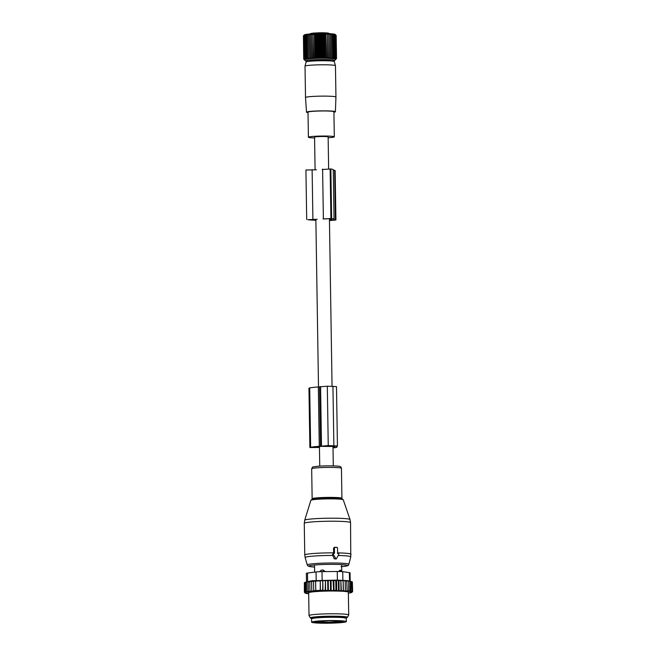 <?xml version="1.0" encoding="UTF-8"?>
<svg xmlns="http://www.w3.org/2000/svg" width="656" height="656" viewBox="0 0 656 656"><rect width="100%" height="100%" fill="white"/><g stroke="black" fill="none" stroke-linecap="round" stroke-linejoin="round"><path stroke-width="0.98" d="M328.631 168.781L328.131 136.915A6.781 0.508 179.1 0 0 318.398 136.612A6.781 0.508 179.1 0 0 314.568 137.129L315.085 169.756M308.336 96.817A15.219 1.14 179.1 0 0 305.516 97.523A15.219 1.14 179.1 0 0 305.516 97.531L305.024 66.182A15.219 1.14 179.1 0 0 305.024 66.182A15.219 1.14 179.1 0 1 307.844 65.477A15.219 1.14 179.1 0 1 324.72 64.788A15.219 1.14 179.1 0 1 335.446 65.682A15.219 1.14 179.1 0 1 335.454 65.707L335.946 97.047A15.219 1.14 179.1 0 0 325.36 96.129A15.219 1.14 179.1 0 0 308.336 96.817M335.446 65.682L334.273 61.582A14.112 1.058 179.1 0 0 324.326 60.746A14.112 1.058 179.1 0 0 308.681 61.385A14.112 1.058 179.1 0 0 306.065 62.025L305.024 66.158M308.008 112.643A14.448 1.082 -0.9 0 1 306.516 112.192A14.448 1.082 -0.9 0 1 309.197 111.512A14.448 1.082 -0.9 0 1 325.376 110.856A14.448 1.082 -0.9 0 1 335.405 111.733A14.448 1.082 -0.9 0 1 333.92 112.233M328.148 137.744A12.956 0.968 179.1 0 0 331.903 137.424A12.956 0.968 179.1 0 0 334.306 136.825A12.956 0.968 179.1 0 0 325.294 136.038A12.956 0.968 179.1 0 0 310.805 136.628A12.956 0.968 179.1 0 0 308.402 137.227A12.956 0.968 179.1 0 0 314.585 137.957M334.306 136.825L333.912 111.758A12.956 0.968 179.1 0 0 324.9 110.971A12.956 0.968 179.1 0 0 310.411 111.561A12.956 0.968 179.1 0 0 308.008 112.16L308.402 137.227M328.18 33.522A8.848 0.664 179.1 0 0 319.021 32.808L313.199 33.103L312.879 33.579A9.348 0.697 179.1 0 0 310.6 33.94M329.074 33.8C328.845 33.218 330.468 32.857 319.021 32.8L318.996 33.587M323.777 58.466L323.383 33.669L322.801 34.424L323.17 57.58L323.777 58.466L324.736 57.58L324.367 34.432L323.383 33.669M322.276 58.466L321.883 33.669L321.21 34.432L321.571 57.589L322.276 58.466L323.17 57.58M321.883 33.669L322.801 34.424M335.708 59.458L336.43 58.45L335.528 59.229L336.184 58.327L334.757 59.024L335.216 58.113L334.158 58.925L334.519 58.015L333.42 58.835L333.674 57.925L332.559 58.753L332.707 57.843L331.575 58.687L331.608 57.777L330.485 58.622L330.411 57.712L329.296 58.564L329.107 57.662L328.016 58.523L327.713 57.621L326.663 58.491L326.253 57.597L325.245 58.474L324.851 33.677L324.367 34.432M324.851 33.677L325.893 34.448L326.253 57.597M326.663 58.491L325.893 34.448M326.27 33.694L327.352 34.473L327.713 57.621M328.016 58.523L327.352 34.473M327.631 33.727L328.738 34.514L329.107 57.662M329.296 58.564L328.738 34.514M328.91 33.776L330.042 34.563L330.411 57.712M330.485 58.622L330.042 34.563M330.099 33.825L331.247 34.629L331.608 57.777M336.528 58.564L336.167 35.416L333.765 34.128L334.15 34.866L332.174 33.964L332.338 34.694L331.19 33.891L331.247 34.629M335.569 34.801L335.15 34.407A15.457 1.156 179.1 0 0 325.458 33.571A15.457 1.156 179.1 0 0 309.361 34.038A15.457 1.156 179.1 0 0 304.335 34.891L303.654 35.588M309.591 58.056L309.173 34.169L309.591 58.056L310.739 58.868L310.878 57.958L312.002 58.786L312.248 57.876L313.338 58.712L313.699 57.802L314.749 58.646L315.208 57.736L316.208 58.589L316.766 57.679L317.701 58.54L318.357 57.638L319.218 58.507L319.964 57.605L320.751 58.474L320.358 33.686L319.603 34.456L319.964 57.605M310.739 58.868L310.345 34.079L309.23 34.907M310.345 34.079L310.878 57.958M312.002 58.786L311.608 33.989L310.518 34.809M311.608 33.989L312.248 57.876M313.338 58.712L312.953 33.915L311.887 34.727M312.953 33.915L313.699 57.802M314.749 58.646L314.355 33.85L313.338 34.653M314.355 33.85L314.847 34.588L315.208 57.736M316.208 58.589L315.815 33.792L314.847 34.588M315.815 33.792L316.405 34.53L316.766 57.679M317.701 58.54L317.315 33.743L316.405 34.53M317.315 33.743L317.996 34.489L318.357 57.638M319.218 58.507L318.832 33.71L317.996 34.489M318.832 33.71L319.603 34.456M320.358 33.686L321.21 34.432M320.751 58.474L321.571 57.589M307.935 61.484A14.53 1.091 -0.9 0 1 305.671 61.016A14.53 1.091 -0.9 0 1 310.395 60.057A14.53 1.091 -0.9 0 1 326.524 59.63A14.53 1.091 -0.9 0 1 334.642 60.565A14.53 1.091 -0.9 0 1 332.395 61.106M325.245 58.474L324.736 57.58M332.338 34.694L332.707 57.843M333.314 34.776L333.674 57.925M334.15 34.866L334.519 58.015M334.855 34.965L335.216 58.113M335.413 35.071L335.774 58.22M335.815 35.178L336.184 58.327M336.069 35.293L336.43 58.45M303.425 35.883L303.72 59.097L304.573 59.852L303.785 58.983L304.704 59.737L304.007 58.86L304.991 59.622L304.384 58.737L305.991 59.384L305.581 58.491L306.696 59.278L306.393 58.376L307.533 59.163L307.344 58.261L308.492 59.065L308.41 58.154L309.566 58.966M309.173 34.169L308.049 35.006L308.107 34.268L306.032 35.227L306.311 34.481L304.015 35.58L304.597 34.825L303.416 35.826L304.179 35.055L303.416 35.826L303.785 58.983M304.581 59.967L303.72 59.097M329.566 60.295L329.878 60.778A10.168 0.763 -0.9 0 1 329.624 60.836L329.501 60.852M310.813 61.123L310.542 61.106A10.168 0.763 -0.9 0 1 310.321 61.057L310.649 60.983A9.66 0.722 -0.9 0 1 310.534 60.926L309.993 60.877A10.168 0.763 -0.9 0 1 309.985 60.869A10.168 0.763 -0.9 0 1 310.001 60.819L310.583 60.762A9.66 0.722 -0.9 0 1 310.723 60.696L310.427 60.639A10.168 0.763 -0.9 0 1 310.682 60.582L311.452 60.524A9.66 0.722 -0.9 0 1 311.83 60.467L311.821 60.401A10.168 0.763 -0.9 0 1 312.289 60.344L313.174 60.311A9.66 0.722 -0.9 0 1 313.748 60.262L314.027 60.196A10.168 0.763 -0.9 0 1 314.667 60.147L315.585 60.139A9.66 0.722 -0.9 0 1 316.299 60.106L316.832 60.04A10.168 0.763 -0.9 0 1 317.578 60.008L318.439 60.024A9.66 0.722 -0.9 0 1 319.226 59.999L319.964 59.95A10.168 0.763 -0.9 0 1 320.743 59.934L321.465 59.967A9.66 0.722 -0.9 0 1 322.244 59.967L323.113 59.934A10.168 0.763 -0.9 0 1 323.851 59.942L324.359 59.991A9.66 0.722 -0.9 0 1 325.056 60.008L325.975 59.991A10.168 0.763 -0.9 0 1 326.598 60.016L326.836 60.081A9.66 0.722 -0.9 0 1 327.385 60.114L328.262 60.122A10.168 0.763 -0.9 0 1 328.713 60.163L328.664 60.229A9.66 0.722 -0.9 0 1 329.017 60.278L329.763 60.311A10.168 0.763 -0.9 0 1 329.984 60.36L329.665 60.434A9.66 0.722 -0.9 0 1 329.771 60.483L330.321 60.532A10.168 0.763 -0.9 0 1 330.321 60.549A10.168 0.763 -0.9 0 1 330.304 60.59L329.73 60.655A9.66 0.722 -0.9 0 1 329.591 60.713L329.574 60.721M303.638 35.703L304.007 58.86M304.015 35.58L304.384 58.737M304.548 35.457L304.909 58.614M305.22 35.342L305.581 58.491M306.032 35.227L306.393 58.376M306.983 35.112L307.344 58.261M308.049 35.006L308.41 58.154M322.227 169.502L330.854 168.986A23.985 1.796 179.1 0 1 333.256 169.732L334.035 219.202A23.985 1.796 179.1 0 1 333.724 219.498L335.921 219.998L329.451 220.588M333.264 170.175L334.617 170.363L335.388 219.834M330.78 218.784L330.788 219.662L329.435 219.735M330.788 219.662L331.149 219.621A21.664 1.624 179.1 0 0 331.715 219.243A21.664 1.624 179.1 0 0 329.55 218.571L325.319 218.956M318.496 386.942L315.864 219.448L309.903 219.588A21.664 1.624 179.1 0 0 315.872 220.055M329.443 220.424L333.937 220.031L329.435 219.899M317.168 219.284L307.82 219.694A23.985 1.796 179.1 0 0 315.88 220.277M316.389 169.806L305.926 170.002L306.696 219.473M323.006 218.981L331.633 218.464A23.985 1.796 179.1 0 1 334.035 219.202M335.921 219.998L335.142 170.527L334.617 170.363M338.586 571.597L339.98 570.195L340.71 570.294M319.48 571.77L321.506 570.097L323.014 570.015L325.433 571.614M319.825 571.696L325.433 571.466M311.6 622.167L311.551 618.862A17.368 1.304 -0.9 0 1 311.575 618.805A17.368 1.304 -0.9 0 1 329.328 617.288A17.368 1.304 -0.9 0 1 346.286 618.321L346.335 621.617A17.368 1.304 -0.9 0 1 346.311 621.683A17.368 1.304 -0.9 0 1 328.558 623.2A17.368 1.304 -0.9 0 1 311.6 622.167A17.368 1.304 -0.9 0 1 311.625 622.101A17.368 1.304 -0.9 0 1 329.378 620.584A17.368 1.304 -0.9 0 1 346.335 621.617M333.879 580.355L334.043 590.794L335.929 590.039L335.782 580.634L333.879 580.355L333.092 580.617L333.617 590.736A23.485 1.763 179.1 0 0 332.239 590.736L333.24 590.023M335.068 590.744A23.485 1.763 -0.9 0 1 336.307 590.753L335.929 590.039M307.992 591.999A23.485 1.763 179.1 0 0 307.344 592.106L306.967 591.392L309.025 591.942L308.345 591.195L310.509 591.745L309.952 591.007L312.19 591.548L311.764 590.835L314.011 591.359L313.707 590.679L322.67 590.211L322.965 590.9L325.196 590.138L325.458 580.544L325.622 590.851L327.836 590.08L327.688 580.667L328.23 580.445L328.394 590.81L330.534 590.039L330.386 580.634L331.042 580.38L331.206 590.794L332.239 590.736M308.673 593.787A23.485 1.763 179.1 0 1 308.377 593.754L307.639 593.672A23.485 1.763 179.1 0 1 307.123 593.598L306.541 593.5A23.485 1.763 179.1 0 1 306.147 593.426L305.737 593.319A23.485 1.763 179.1 0 1 305.475 593.237L305.229 593.131A23.485 1.763 179.1 0 1 305.097 593.04L305.819 592.975L305.024 592.934A23.485 1.763 179.1 0 1 305.04 592.844L305.844 592.778L305.138 592.729A23.485 1.763 179.1 0 1 305.286 592.639L305.557 592.516A23.485 1.763 179.1 0 1 305.844 592.425L306.286 592.311A23.485 1.763 179.1 0 1 306.737 592.212L307.344 592.106M336.307 590.753L337.717 590.769A23.485 1.763 179.1 0 1 338.799 590.794L340.136 590.826A23.485 1.763 179.1 0 1 341.153 590.851L342.407 590.9A23.485 1.763 179.1 0 1 343.35 590.941L344.49 590.999A23.485 1.763 179.1 0 1 345.343 591.048L346.36 591.113A23.485 1.763 179.1 0 1 347.114 591.171L347.992 591.245A23.485 1.763 179.1 0 1 348.639 591.31L349.369 591.4A23.485 1.763 179.1 0 1 349.894 591.474L350.476 591.573A23.485 1.763 179.1 0 1 350.87 591.646L351.28 591.753A23.485 1.763 179.1 0 1 351.542 591.835L351.788 591.942A23.485 1.763 179.1 0 1 351.919 592.032L351.198 592.097L351.993 592.138A23.485 1.763 179.1 0 1 351.977 592.229L351.173 592.294L351.878 592.343A23.485 1.763 179.1 0 1 351.731 592.434L351.452 592.548A23.485 1.763 179.1 0 1 351.173 592.647L350.73 592.762A23.485 1.763 179.1 0 1 350.279 592.86L349.673 592.967A23.485 1.763 179.1 0 1 349.025 593.073L348.369 593.106M334.043 590.794L333.617 590.736M331.206 590.794L330.878 590.744A23.485 1.763 179.1 0 0 329.328 590.761M328.394 590.81L328.164 590.777A23.485 1.763 179.1 0 0 326.286 590.818M325.622 590.851L325.507 590.835A23.485 1.763 179.1 0 0 312.076 591.532M311.526 591.581A23.485 1.763 179.1 0 0 310.28 591.712M309.575 591.786A23.485 1.763 179.1 0 0 309.386 591.81A23.485 1.763 179.1 0 0 308.697 591.901M348.713 614.984L348.352 592.22A19.852 1.484 179.1 0 0 334.544 591.023A19.852 1.484 179.1 0 0 312.346 591.925A19.852 1.484 179.1 0 0 308.664 592.844L309.017 615.607A19.852 1.484 -0.9 0 1 312.707 614.68A19.852 1.484 -0.9 0 1 334.904 613.786A19.852 1.484 -0.9 0 1 348.713 614.984A19.852 1.484 -0.9 0 1 348.697 615.049L347.393 617.37A18.516 1.386 179.1 0 0 334.913 616.197A18.516 1.386 179.1 0 0 313.83 617.034A18.516 1.386 179.1 0 0 310.411 617.952A18.516 1.386 179.1 0 0 312.297 618.477M306.737 592.212L305.852 591.597L306.286 592.311M308.312 581.47L305.704 582.192L305.852 591.597M306.623 581.929L304.892 582.405L305.04 591.81L305.844 592.425M305.557 592.516L305.04 591.81M304.892 582.462L304.392 582.618L304.54 592.024L305.286 592.639M305.138 592.729L304.54 592.024M304.392 582.766L304.351 592.237L305.04 592.844M305.024 592.934L304.351 592.237M304.482 592.376L305.097 593.04M305.475 593.237L304.942 592.639M306.147 593.426L305.704 592.827M307.123 593.598L306.77 593.008M308.377 593.754L308.123 593.163M349.673 592.967L350.025 592.36M350.73 592.762L351.14 592.155M351.452 592.548L351.952 591.942M352.461 591.72L351.878 592.343M352.362 582.069L352.641 591.515L351.977 592.229M351.993 592.138L352.641 591.515M351.911 581.774L352.362 581.905L352.51 591.31L351.919 592.032M351.788 591.942L352.51 591.31M306.483 581.962L306.352 573.336A6.617 0.492 -0.9 0 1 307.492 573.041L316.061 571.958A6.617 0.492 179.1 0 1 322.014 571.647L337.25 571.491L337.389 580.117L347.639 580.667L351.911 581.708L352.059 591.113L351.542 591.835M351.28 591.753L352.059 591.113M337.25 571.491A6.617 0.492 179.1 0 1 342.727 571.679L349.394 572.614A6.617 0.492 179.1 0 1 350.058 572.819L350.189 581.282L351.14 581.519L350.87 591.646M350.476 591.573L351.288 590.925M351.14 581.519L349.32 581.109L350.074 581.339L349.894 591.474M349.369 591.4L350.222 590.744M350.074 581.339L348.18 580.945L348.721 581.183L348.639 591.31M347.992 591.245L348.869 590.589M348.721 581.183L346.778 580.806L347.114 591.171M346.36 591.113L347.245 590.441M345.343 591.048L345.368 590.318L344.49 590.999M343.35 590.941L343.277 590.211L342.407 590.9M341.153 590.851L340.981 590.129L340.136 590.826M338.799 590.794L338.521 590.072L337.717 590.769M330.878 590.744L330.534 590.039M328.164 590.777L327.836 590.08M325.507 590.835L325.196 590.138M325.048 580.724L322.809 580.675L322.965 590.9M322.809 580.675L322.67 590.211M320.431 590.712L320.276 580.814L320.251 590.302M320.103 580.896L315.634 581.126L315.782 590.531M315.634 581.126L313.56 581.273L313.707 590.679M313.56 581.273L311.616 581.429L311.764 590.835M337.389 580.117L312.166 580.708L307.623 581.667L307.492 573.041M344.695 617.804A16.867 1.263 179.1 0 0 345.769 617.337A16.867 1.263 179.1 0 0 334.035 616.32A16.867 1.263 179.1 0 0 315.167 617.083A16.867 1.263 179.1 0 0 312.035 617.87A16.867 1.263 179.1 0 0 313.125 618.296M345.532 617.952A18.516 1.386 179.1 0 0 347.393 617.37M310.411 617.952L309.042 615.672A19.852 1.484 -0.9 0 1 309.017 615.607M320.276 580.814L322.522 580.806M311.616 581.429L305.704 582.192M306.819 581.987L306.967 591.392M308.197 581.79L308.345 591.195M309.804 581.601L309.952 591.007M325.458 580.544L327.688 580.667M328.23 580.445L330.386 580.634M331.042 580.38L333.092 580.617M339.111 590.867L338.947 580.412L336.569 580.371L336.733 590.818M338.373 580.667L338.521 590.072M338.947 580.412L340.833 580.724L340.981 590.129M340.833 580.724L341.35 590.933M341.186 580.486L343.129 580.806L343.277 590.211M343.129 580.806L343.424 591.015M343.26 580.568L345.22 580.913L345.368 590.318M347.098 581.036L345.22 580.913M336.569 580.371L335.782 580.634M334.404 548.088L334.494 553.361L333.888 553.352A0.664 0.623 76.9 0 0 333.363 554.336L335.593 558.322A0.664 0.623 76.9 0 0 336.676 558.33L338.775 554.394A0.664 0.623 76.9 0 0 338.217 553.402L337.619 553.393L337.537 548.121A0.664 0.623 76.9 0 0 336.897 547.448L335.019 547.432A0.664 0.623 76.9 0 0 334.404 548.088L333.551 548.211L333.625 553.188L332.403 554.673L334.224 558.789L336.143 558.814M338.398 553.434L337.332 553.221M337.077 547.481L334.47 547.268L333.551 548.211M334.494 553.361L333.625 553.188M333.018 447.917L335.642 447.589A23.985 1.796 -0.9 0 0 336.971 446.974A23.985 1.796 -0.9 0 0 336.044 446.498L337.43 445.973L336.495 386.597L327.311 386.22L318.349 386.95A23.985 1.796 -0.9 0 0 309.706 387.958L308.951 388.18L309.878 447.556L309.165 388.081M310.099 447.449L310.641 447.326A23.985 1.796 -0.9 0 1 319.283 446.326L328.246 445.596L327.311 386.22M333.018 447.671L333.453 447.564A21.664 1.624 -0.9 0 0 334.65 447.015A21.664 1.624 -0.9 0 0 333.355 446.482L321.875 446.359A21.664 1.624 -0.9 0 0 312.83 447.351L314.929 447.572L314.921 446.99M314.929 447.572L319.439 447.212M333.97 446.31L322.498 446.17L333.215 445.801L335.446 446.006L333.97 446.31L333.961 445.818M319.447 447.433L309.878 447.556M328.246 445.596L337.43 445.973M313.232 33.103L313.625 33.571L312.879 33.8M328.861 33.661A9.348 0.697 179.1 0 0 318.988 33.267L318.554 33.595M318.537 33.407L313.625 33.768M318.537 33.308A0.5 0.5 0 0 1 319.021 32.8A0.5 0.484 -72 0 0 318.545 33.3L318.537 33.595M329.583 60.295L329.591 60.713M331.132 218.883L331.149 219.621M312.117 169.658L312.896 219.129M322.604 169.109L323.375 218.587M330.132 168.887L330.911 218.358M330.854 168.986L331.633 218.464M332.067 219.76L332.075 220.285M323.014 570.015A2.649 0.828 -89.5 0 1 323.49 571.442L323.49 571.63M320.185 571.688L320.177 571.614A2.649 2.476 77.6 0 1 321.506 570.097M340.489 571.524A2.649 0.91 -89.3 0 0 339.98 570.195M313.273 618.485L313.363 618.182A15.547 1.164 -0.9 0 1 313.379 618.116A15.547 1.164 -0.9 0 1 329.271 616.763A15.547 1.164 -0.9 0 1 344.449 617.69L344.441 616.87M314.601 622.06A14.391 1.082 -0.9 0 1 329.665 620.806A14.391 1.082 -0.9 0 1 343.342 621.716A14.391 1.082 -0.9 0 1 328.271 622.979A14.391 1.082 -0.9 0 1 314.601 622.06M342.252 621.281A13.727 1.033 -0.9 0 1 328.976 622.265A13.727 1.033 -0.9 0 1 315.675 621.699M342.727 571.679L342.867 580.306M349.394 572.614L349.525 581.118M322.014 571.647L322.145 580.273M316.061 571.958L316.2 580.585M312.133 518.912A22.673 1.697 -0.9 0 1 336.282 518.232A22.673 1.697 -0.9 0 1 350.025 519.536L350.566 522.627A23.157 1.738 -0.9 0 0 336.782 521.258A23.157 1.738 -0.9 0 0 311.854 521.946A23.157 1.738 -0.9 0 0 304.261 523.357L304.704 520.249A22.673 1.697 -0.9 0 1 312.133 518.912M310.854 500.331L311.895 499.437A15.572 1.164 -0.9 0 1 316.586 498.773A15.572 1.164 -0.9 0 1 342.186 498.962L343.26 499.823A16.211 1.214 179.1 0 0 333.428 498.888A16.211 1.214 179.1 0 0 316.167 499.38A16.211 1.214 179.1 0 0 310.854 500.331L304.704 520.249M304.261 523.357L304.761 554.984A23.157 1.738 -0.9 0 1 312.354 553.574A23.157 1.738 -0.9 0 1 333.625 552.852M311.789 499.478L312.149 498.765A14.883 1.115 -0.9 0 1 317.028 497.863A14.883 1.115 -0.9 0 1 333.051 497.42A14.883 1.115 -0.9 0 1 341.915 498.298L341.448 468.31A14.883 1.115 -0.9 0 0 332.584 467.425A14.883 1.115 -0.9 0 0 316.561 467.876A14.883 1.115 -0.9 0 0 311.674 468.778C313.232 466.326 310.755 467.351 317.545 466.277C323.949 465.686 336.093 465.76 338.742 466.268C340.284 466.195 341.186 466.875 341.448 468.31M304.761 554.984L305.138 557.575A22.821 1.714 -0.9 0 1 312.625 556.157A22.821 1.714 -0.9 0 1 332.764 555.435M305.138 557.575L307.254 564.955A20.828 1.558 -0.9 0 1 314.076 563.66A20.828 1.558 -0.9 0 1 336.684 563.037A20.828 1.558 -0.9 0 1 348.885 564.299C346.786 565.587 352.1 565.3 341.12 566.686M307.254 564.955L307.959 565.948L309.755 566.579L314.544 567.063A19.229 1.443 -0.9 0 1 315.167 564.955A19.229 1.443 -0.9 0 1 342.014 564.611A19.229 1.443 -0.9 0 1 341.669 566.628M338.193 555.493A22.821 1.714 -0.9 0 1 350.763 556.854L350.566 522.627M338.217 553.402L337.635 553.221M335.593 558.322L334.224 558.789M333.363 554.336L332.403 554.673M333.888 553.352L333.305 553.18M337.61 552.893A23.157 1.738 -0.9 0 1 351.067 554.254M335.019 547.432L334.47 547.268M336.897 547.448L336.348 547.284M320.472 446.187L319.538 386.81M321.506 445.941L320.579 386.573M333.453 447.564L333.437 446.498M318.832 447.253L318.824 446.58M319.283 446.326L318.349 386.95M310.641 447.326L309.706 387.958M333.871 445.654L332.936 386.277M334.396 446.285L334.388 445.834M329.419 218.555L332.051 386.269M332.994 446.457L333.297 465.908M319.431 446.531L319.743 466.121M335.405 111.733L335.946 97.047M306.516 112.192L305.516 97.531M329.492 60.295L329.501 60.885M310.805 60.565L310.813 61.18M310.386 34.096C311.395 33.358 308.771 33.833 313.191 33.103A0.5 0.5 0 0 1 313.281 33.103L318.865 32.939M334.642 60.565L336.233 58.925M305.671 61.016L304.318 59.712M314.626 572.139L314.511 565.013M341.735 570.941L341.637 564.586M340.448 570.146L342.235 571.778M313.363 618.182L313.347 617.353M344.654 618.1L344.449 617.69M315.142 621.765L329.173 620.814L342.908 621.445L342.686 621.019M343.26 499.823L350.025 519.536M342.301 499.003L341.915 498.298M312.149 498.765L311.674 468.778M348.885 564.299L350.763 556.854M336.553 558.486L335.921 559.101M336.971 446.974L336.954 446.146"/></g></svg>
